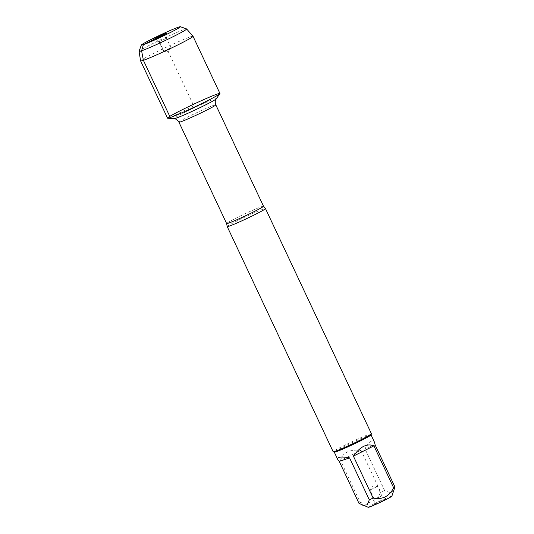 <?xml version="1.0" encoding="UTF-8"?>
<svg xmlns="http://www.w3.org/2000/svg" width="534" height="534" viewBox="0 0 534 534"><rect width="100%" height="100%" fill="white"/><g stroke="black" fill="none" stroke-linecap="round" stroke-linejoin="round"><path stroke-width="0.4" stroke-dasharray="2.67 2" d="M227.204 226.556A21.14 1.068 154.8 0 1 241.962 218.486A21.14 1.068 154.8 0 1 263.442 209.034A21.14 1.068 154.8 0 1 265.451 208.56M371.43 433.755A21.14 1.068 -25.2 0 0 351.839 441.792A21.14 1.068 -25.2 0 0 333.169 451.757M374.614 504.416A6.702 0.34 -25.2 0 0 381.59 501.339A6.702 0.34 -25.2 0 0 386.089 498.849A6.702 0.34 -25.2 0 0 379.894 501.399A6.702 0.34 -25.2 0 0 373.974 504.55A6.702 0.34 -25.2 0 0 374.614 504.416M368.226 507.3A13.083 0.661 154.8 0 1 368.453 506.986A13.083 0.661 154.8 0 1 378.526 501.693A13.083 0.661 154.8 0 1 390.614 496.413A13.083 0.661 154.8 0 1 391.869 496.173M340.525 460.575C342.481 452.678 349.316 449.261 361.037 450.322L340.525 460.575L360.276 502.541C369.541 504.29 376.377 500.872 380.789 492.288A20.299 1.028 154.8 0 1 384.64 490.559L390.648 492.962L394.219 489.665M361.037 450.322L380.789 492.288M358.995 503.382A20.299 1.028 154.8 0 1 360.276 502.541M375.188 445.029L364.889 448.593C367.519 444.255 369.802 441.725 371.744 440.991C372.972 440.577 373.9 441.024 374.521 442.319M384.64 490.559L364.889 448.593M371.023 434.936A20.299 1.028 -25.2 0 0 371.023 434.883A20.299 1.028 -25.2 0 0 369.074 435.31A20.299 1.028 -25.2 0 0 348.208 444.508A20.299 1.028 -25.2 0 0 334.291 452.164A20.299 1.028 -25.2 0 0 334.337 452.198M374.801 499.343L381.87 495.919L374.801 499.343M370.342 489.865L377.411 486.447L370.342 489.865M219.941 93.47A28.963 1.469 -25.2 0 0 217.164 94.084A28.963 1.469 -25.2 0 0 187.387 107.207A28.963 1.469 -25.2 0 0 167.529 118.134M193.021 36.259A28.963 1.469 -25.2 0 0 190.251 36.893A28.963 1.469 -25.2 0 0 160.661 49.929A28.963 1.469 -25.2 0 0 140.609 60.923M139.074 51.291A26.286 1.328 154.8 0 1 157.677 41.165A26.286 1.328 154.8 0 1 184.117 29.537A26.286 1.328 154.8 0 1 186.58 28.936M163.878 51.11L170.947 47.686L163.878 51.11M159.426 41.632L166.488 38.214L159.426 41.632M170.306 117.513L193.735 105.799L168.23 51.591L163.878 51.11L159.426 41.632L156.262 39.262M263.496 206.204A20.372 1.028 -25.2 0 0 244.625 213.947A20.372 1.028 -25.2 0 0 226.636 223.552M178.937 122.186A20.372 1.028 154.8 0 1 196.926 112.581A20.372 1.028 154.8 0 1 215.796 104.838M216.277 98.817A23.463 1.188 -25.2 0 0 194.583 107.594A23.463 1.188 -25.2 0 0 173.984 118.715M386.089 498.849L381.863 495.912L377.411 486.447L372.665 486.047L369.955 489.932L374.407 499.43L373.974 504.55M163.504 51.204L168.23 51.591L170.94 47.706L166.488 38.214L166.922 33.088M163.484 51.197L159.025 41.725L154.807 38.795"/><path stroke-width="0.8" d="M229.24 226.136A21.14 1.068 154.8 0 1 227.21 226.59A21.14 1.068 154.8 0 1 227.204 226.556L226.636 223.552A20.372 1.028 -25.2 0 0 228.592 223.119A20.372 1.028 -25.2 0 0 249.532 213.887A20.372 1.028 -25.2 0 0 263.496 206.204L265.451 208.56A21.14 1.068 154.8 0 1 265.471 208.58A21.14 1.068 154.8 0 1 250.973 216.557A21.14 1.068 154.8 0 1 229.24 226.136M170.306 117.513A28.963 1.469 -25.2 0 0 198.962 104.938A28.963 1.469 -25.2 0 0 219.901 93.63A28.963 1.469 -25.2 0 0 193.114 104.47A28.963 1.469 -25.2 0 0 167.683 118.201A28.963 1.469 -25.2 0 0 170.306 117.513L143.399 60.329L141.59 50.803L143.392 44.669L155.441 38.642L156.262 39.262M227.21 226.59L333.169 451.757A21.14 1.068 -25.2 0 0 333.216 451.797A21.14 1.068 -25.2 0 0 335.198 451.31A21.14 1.068 -25.2 0 0 356.458 441.958A21.14 1.068 -25.2 0 0 371.424 433.815A21.14 1.068 -25.2 0 0 371.43 433.755L265.471 208.58M371.03 434.903L374.521 442.319L375.188 445.029L394.94 486.995L391.869 496.173A13.083 0.661 154.8 0 1 380.315 502.307A13.083 0.661 154.8 0 1 368.226 507.3L358.995 503.382L339.25 461.416L349.55 457.852C340.832 456.35 336.907 456.93 337.788 459.6L339.25 461.416M373.913 445.863C366.965 443.153 360.13 446.571 353.401 456.123L373.913 445.863L393.658 487.829C389.253 496.413 382.411 499.837 373.146 498.089A20.299 1.028 154.8 0 1 369.301 499.817L367.259 504.81L362.833 505.358M353.401 456.123L373.146 498.089M369.301 499.817L349.55 457.852M394.94 486.995A20.299 1.028 154.8 0 1 393.658 487.829M333.216 451.797L334.337 452.198A20.299 1.028 -25.2 0 0 336.24 451.731A20.299 1.028 -25.2 0 0 356.652 442.753A20.299 1.028 -25.2 0 0 371.023 434.936L371.424 433.815M139.06 51.344L140.609 60.923A28.963 1.469 -25.2 0 0 140.616 60.943L167.529 118.134A28.963 1.469 -25.2 0 0 194.363 107.127A28.963 1.469 -25.2 0 0 219.941 93.47L193.034 36.279A28.963 1.469 -25.2 0 0 193.021 36.259L186.626 28.963A26.286 1.328 154.8 0 1 163.417 41.378A26.286 1.328 154.8 0 1 139.06 51.344A26.286 1.328 154.8 0 1 139.074 51.291L141.323 45.07A21.594 1.095 -25.2 0 0 161.321 36.919A21.594 1.095 -25.2 0 0 180.352 26.7A21.594 1.095 -25.2 0 0 178.329 27.201A21.594 1.095 -25.2 0 0 156.609 36.753A21.594 1.095 -25.2 0 0 141.323 45.07M140.616 60.943A28.963 1.469 -25.2 0 0 167.449 49.936A28.963 1.469 -25.2 0 0 193.034 36.279M180.352 26.7L186.58 28.936A26.286 1.328 154.8 0 1 186.626 28.963M166.281 33.221A6.702 0.34 -25.2 0 0 159.306 36.299A6.702 0.34 -25.2 0 0 154.807 38.795A6.702 0.34 -25.2 0 0 155.441 38.642A6.702 0.34 -25.2 0 0 162.243 35.651A6.702 0.34 -25.2 0 0 166.922 33.088A6.702 0.34 -25.2 0 0 166.281 33.221M263.496 206.204L215.796 104.838A20.372 1.028 154.8 0 1 201.832 112.52A20.372 1.028 154.8 0 1 180.886 121.752A20.372 1.028 154.8 0 1 178.937 122.186C177.021 119.009 174.905 118.915 175.306 118.982L173.984 118.715A23.463 1.188 -25.2 0 0 176.113 118.161A23.463 1.188 -25.2 0 0 199.322 107.968A23.463 1.188 -25.2 0 0 216.277 98.817L219.901 93.63M226.636 223.552L178.937 122.186M173.984 118.715L167.683 118.201M215.796 104.838C214.568 101.34 215.849 99.651 215.643 100.005L216.277 98.817M334.304 452.191L337.788 459.6"/></g></svg>
